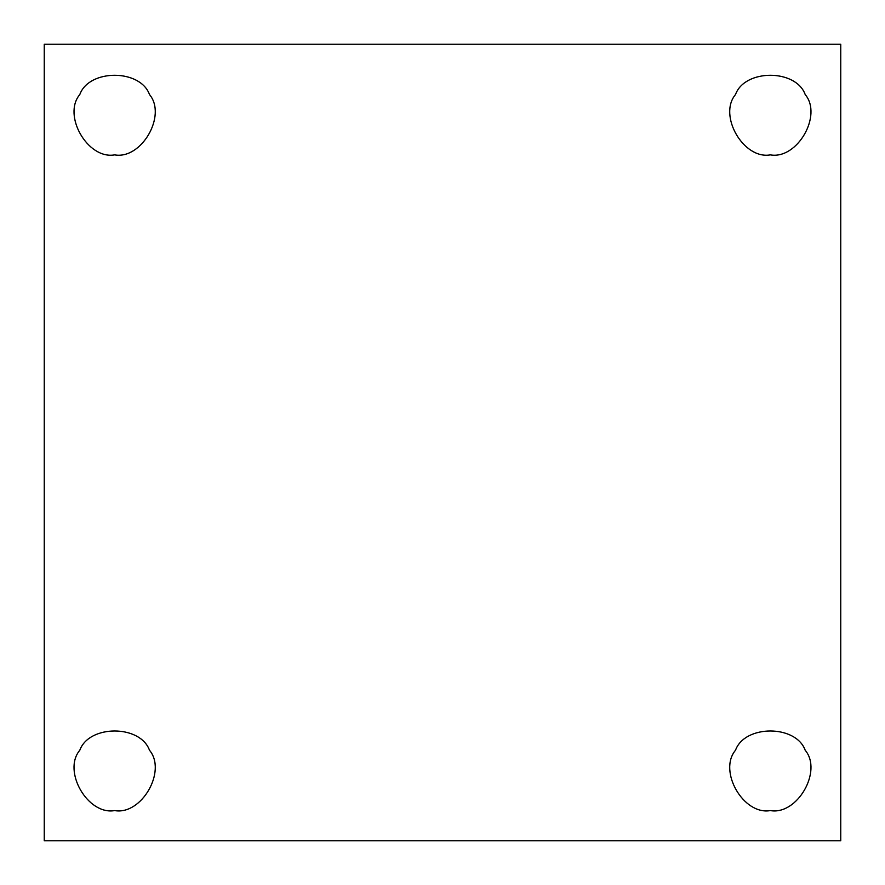 <?xml version="1.0" encoding="UTF-8"?>
<svg xmlns="http://www.w3.org/2000/svg" width="885" height="885" viewBox="0 0 885 885"><rect width="100%" height="100%" fill="white"/><g stroke="black" fill="none" stroke-linecap="round" stroke-linejoin="round"><path stroke-width="1.33" d="M149.488 94.529C140.25 68.864 89.053 68.864 79.805 94.529C89.053 68.864 140.25 68.864 149.488 94.529C167.088 115.371 141.489 159.709 114.652 154.875C141.489 159.709 167.088 115.371 149.488 94.529C140.25 68.864 89.053 68.864 79.805 94.529C62.204 115.371 87.803 159.709 114.652 154.875C87.803 159.709 62.204 115.371 79.805 94.529M805.195 94.529C795.947 68.864 744.75 68.864 735.512 94.529C744.75 68.864 795.947 68.864 805.195 94.529C822.796 115.371 797.197 159.709 770.348 154.875C797.197 159.709 822.796 115.371 805.195 94.529C795.947 68.864 744.75 68.864 735.512 94.529C717.912 115.371 743.511 159.709 770.348 154.875C743.511 159.709 717.912 115.371 735.512 94.529M770.348 810.583C797.197 815.406 822.796 771.078 805.195 750.237C795.947 724.572 744.75 724.572 735.512 750.237C717.912 771.078 743.511 815.406 770.348 810.583C743.511 815.406 717.912 771.078 735.512 750.237C744.75 724.572 795.947 724.572 805.195 750.237C822.796 771.078 797.197 815.406 770.348 810.583M114.652 810.583C141.489 815.406 167.088 771.078 149.488 750.237C140.25 724.572 89.053 724.572 79.805 750.237C62.204 771.078 87.803 815.406 114.652 810.583C87.803 815.406 62.204 771.078 79.805 750.237C89.053 724.572 140.25 724.572 149.488 750.237C167.088 771.078 141.489 815.406 114.652 810.583M44.25 44.25L840.75 44.25L44.25 44.25L44.25 840.75L44.25 44.25M840.75 840.75L44.25 840.75L840.75 840.75L840.75 44.25L840.75 840.75"/></g></svg>
